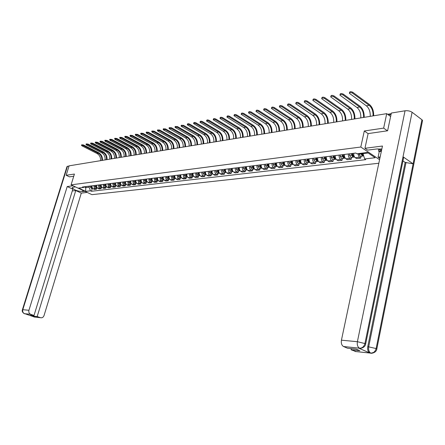 <?xml version="1.0" encoding="UTF-8"?>
<svg xmlns="http://www.w3.org/2000/svg" width="445" height="445" viewBox="0 0 445 445"><rect width="100%" height="100%" fill="white"/><g stroke="black" fill="none" stroke-linecap="round" stroke-linejoin="round"><path stroke-width="0.67" d="M387.411 130.808L383.651 128.115L386.722 113.642L69.097 165.84L66.166 175.28L74.415 174.051L71.089 184.847L91.926 194.654L378.817 163.254M383.651 128.115L364.299 130.986L360.795 147.022L71.089 184.847M390.615 116.512L386.722 113.642M66.166 175.28L69.503 176.871M91.97 185.832L92.026 187.373L92.855 188.608L94.518 189.464L96.448 189.236L94.284 187.835L93.895 185.587M96.843 187.935L96.448 189.236M96.548 185.259L96.604 186.817L97.433 188.063L99.102 188.925L101.065 188.691L98.896 187.278L98.501 185.02M101.46 187.378L101.065 188.691M101.193 184.681L101.249 186.249L102.083 187.506L103.763 188.374L105.754 188.14L103.574 186.716L103.179 184.436M106.144 186.817L105.754 188.14M105.916 184.096L105.971 185.676L106.806 186.945L108.491 187.818L110.516 187.579L108.324 186.143L107.935 183.846M110.911 186.249L110.516 187.579M110.71 183.501L110.766 185.092L111.606 186.372L113.297 187.256L115.35 187.011L113.152 185.565L112.757 183.245M115.745 185.671L115.35 187.011M115.578 182.895L115.639 184.503L116.479 185.787L118.175 186.678L120.267 186.433L118.059 184.97L117.664 182.634M120.662 185.081L120.267 186.433M120.528 182.278L120.589 183.896L121.435 185.198L123.137 186.093L125.256 185.849L123.048 184.369L122.648 182.016M125.651 184.48L125.256 185.849M125.557 181.655L125.618 183.284L126.469 184.597L128.177 185.504L130.329 185.248L128.11 183.763L127.709 181.388M130.73 183.874L130.329 185.248M130.669 181.02L130.73 182.661L131.581 183.985L133.294 184.903L135.486 184.642L133.261 183.14L132.855 180.748M135.886 183.257L135.486 184.642M135.864 180.375L135.925 182.033L136.782 183.362L138.501 184.286L140.726 184.024L138.495 182.511L138.089 180.097M141.126 182.628L140.726 184.024M141.148 179.719L141.21 181.388L142.066 182.734L143.791 183.668L146.055 183.401L143.813 181.871L143.407 179.435M146.455 181.988L146.055 183.401M146.516 179.051L146.577 180.737L147.64 182.239L149.17 183.034L151.472 182.762L149.225 181.221L148.814 178.762M151.873 181.343L151.472 182.762M151.979 178.373L152.04 180.069L152.902 181.438L154.638 182.389L156.979 182.111L154.727 180.553L154.315 178.078M157.385 180.681L156.979 182.111M157.53 177.677L157.591 179.396L158.459 180.776L160.2 181.732L162.586 181.454L160.322 179.88L159.911 177.383M162.987 180.008L162.586 181.454M163.182 176.977L163.243 178.706L164.316 180.253L165.863 181.071L168.282 180.781L166.013 179.196L165.601 176.676M168.688 179.329L168.282 180.781M168.928 176.264L169.083 178.284L170.068 179.569L171.614 180.392L174.078 180.103L171.803 178.501L171.386 175.959M174.484 178.634L174.078 180.103M174.774 175.536L174.835 177.299L175.92 178.873L177.472 179.702L179.98 179.407L177.694 177.789L177.277 175.224M180.386 177.928L179.98 179.407M180.72 174.796L180.881 176.854L181.871 178.161L183.429 179.001L185.982 178.701L183.69 177.066L183.273 174.479M186.388 177.205L185.982 178.701M186.778 174.045L186.939 176.12L187.929 177.438L189.492 178.289L192.09 177.983L189.792 176.331L189.37 173.722M192.501 176.476L192.09 177.983M192.941 173.277L193.102 175.374L194.098 176.704L195.667 177.561L198.309 177.249L196.006 175.586L195.583 172.949M198.72 175.731L198.309 177.249M199.215 172.499L199.282 174.323L200.378 175.959L201.952 176.821L204.644 176.504L203.287 175.769C202.136 174.985 201.674 173.784 201.908 172.165M205.05 174.974L204.644 176.504M205.607 171.703C205.373 173.333 205.835 174.54 206.992 175.33L208.349 176.07L211.091 175.747L209.729 175.007C208.571 174.212 208.11 172.999 208.343 171.364M211.497 174.201L211.091 175.747M212.115 170.897C211.881 172.538 212.343 173.761 213.5 174.557L214.863 175.302L217.655 174.974L216.292 174.223C215.135 173.422 214.668 172.198 214.902 170.546M218.067 173.411L217.655 174.974M218.74 170.073C218.506 171.731 218.973 172.96 220.136 173.767L221.499 174.523L224.347 174.184L222.978 173.428C221.816 172.621 221.349 171.381 221.582 169.717M224.753 172.61L224.347 174.184M225.493 169.234C225.259 170.908 225.726 172.148 226.889 172.966L228.263 173.728L231.161 173.383L229.787 172.621C228.624 171.803 228.157 170.552 228.391 168.872M231.567 171.798L231.161 173.383M232.373 168.377C232.14 170.068 232.607 171.319 233.775 172.143L235.149 172.916L238.103 172.565L236.729 171.792C235.561 170.969 235.094 169.706 235.327 168.01M238.514 170.963L238.103 172.565M239.388 167.504C239.154 169.211 239.621 170.48 240.795 171.308L242.169 172.087L245.178 171.737L243.804 170.952C242.631 170.118 242.163 168.844 242.392 167.131M245.59 170.118L245.178 171.737M246.536 166.619C246.302 168.338 246.775 169.617 247.943 170.457L249.322 171.247L252.393 170.886L251.013 170.096C249.84 169.25 249.367 167.965 249.601 166.235M252.805 169.25L252.393 170.886M253.822 165.712C253.589 167.448 254.062 168.744 255.235 169.595L256.615 170.391L259.747 170.023L258.361 169.222C257.188 168.366 256.715 167.07 256.949 165.323M260.158 168.371L259.747 170.023M261.248 164.789C261.02 166.541 261.493 167.848 262.667 168.711L264.052 169.512L267.245 169.139L265.86 168.327C264.68 167.465 264.208 166.152 264.441 164.389M267.656 167.476L267.245 169.139M268.83 163.843C268.596 165.618 269.069 166.936 270.254 167.804L271.639 168.622L274.893 168.238L273.503 167.42C272.323 166.547 271.851 165.223 272.079 163.443M275.305 166.558L274.893 168.238M276.556 162.887C276.328 164.672 276.801 166.007 277.986 166.886L279.377 167.709L282.692 167.32L281.307 166.491C280.122 165.607 279.644 164.266 279.877 162.47M283.103 165.623L282.692 167.32M284.444 161.902C284.216 163.71 284.694 165.062 285.874 165.946L287.264 166.78L290.652 166.386L289.261 165.546C288.076 164.65 287.598 163.298 287.832 161.485M291.063 164.672L290.652 166.386M292.493 160.901C292.265 162.731 292.743 164.094 293.928 164.989L295.319 165.835L298.779 165.429L297.382 164.578C296.198 163.677 295.719 162.308 295.947 160.473M299.19 163.699L298.779 165.429M300.709 159.883C300.481 161.724 300.959 163.104 302.144 164.01L303.54 164.867L307.072 164.455L305.676 163.593C304.486 162.681 304.007 161.296 304.235 159.444M307.478 162.703L307.072 164.455M309.097 158.837C308.869 160.701 309.347 162.097 310.538 163.015L311.934 163.882L315.533 163.454L314.137 162.586C312.952 161.663 312.468 160.261 312.696 158.392M315.944 161.691L315.533 163.454M317.658 157.775C317.43 159.655 317.914 161.062 319.104 161.997L320.5 162.87L324.183 162.442L322.781 161.557C321.59 160.623 321.112 159.21 321.34 157.319M324.589 160.656L324.183 162.442M326.407 156.69C326.179 158.592 326.663 160.011 327.854 160.957L329.25 161.841L333.01 161.402L331.614 160.506C330.418 159.56 329.94 158.131 330.162 156.223M333.416 159.599L333.01 161.402M335.341 155.578C335.118 157.497 335.602 158.937 336.793 159.894L338.189 160.79L342.033 160.339L340.631 159.438C339.44 158.476 338.957 157.029 339.185 155.099M342.439 158.515L342.033 160.339M344.474 154.443C344.246 156.384 344.73 157.841 345.926 158.804L347.322 159.716L351.25 159.254L349.848 158.337C348.657 157.369 348.174 155.906 348.396 153.953M351.656 157.413L351.25 159.254M353.808 153.28C353.58 155.244 354.07 156.718 355.26 157.697L356.662 158.615L360.673 158.147L359.271 157.219L357.741 153.664M361.079 156.284L360.673 158.147M86.057 186.566L85.746 187.595L89.045 187.189L89.356 186.155M89.045 187.189L90.474 190.81L85.663 191.372L78.659 188.074L83.443 187.484L84.995 186.694M90.474 190.81L91.453 191.272L365.734 159.666L364.655 158.954L375.174 157.73L367.375 152.474L356.857 153.775L355.75 153.041L82.453 187.011L83.443 187.484M379.574 159.694L360.795 147.022M368.115 133.65L364.299 130.986M363.148 152.997L363.02 153.597L368.115 152.974M84.439 186.978L85.746 187.595L85.663 191.372M92.293 188.48L91.453 191.272M364.655 158.954L363.02 153.597M81.53 145.32L81.696 144.781L83.532 144.975L83.343 145.604L81.502 145.409L82.019 145.86L97.099 153.547C99.608 155.077 100.748 157.452 100.526 160.678M91.448 185.893L91.381 186.983L92.666 188.446M90.407 186.021L90.341 187.111L91.742 188.541M91.892 186.627L92.46 188.213M102.45 160.361C102.6 156.879 101.326 154.32 98.629 152.691L83.532 144.975M83.343 145.604L98.44 153.308C100.948 154.843 102.094 157.224 101.866 160.456M75.494 186.917L73.164 187.212L72.229 187.868C74.304 190.043 77.725 191.283 82.503 191.595L84.85 191.322M73.075 185.782L67.223 186.533L72.83 189.153L34.009 315.461L30.677 314.309L24.547 313.692M72.279 190.944L75.767 190.527L81.296 193.113L44.049 315.533C43.343 317.307 42.175 318.03 40.534 317.713L37.174 316.551L75.767 190.527M87.22 192.435L81.296 193.113M67.223 186.533L28.936 310.276C28.519 312.218 29.097 313.558 30.677 314.309M22.417 309.703L66.989 166.591L69.064 165.952M34.009 315.461L30.588 315.105L33.742 316.189L37.174 316.551M33.598 316.712L25.059 313.775M69.437 176.837L73.737 176.259M33.742 316.189L33.965 315.455M25.265 313.847L24.647 313.719M33.887 316.912L40.473 317.691M381.816 149.075L376.776 148.969L367.653 150.115L364.945 148.285L382.461 146.032L341.432 340.18L357.391 341.704L405.045 110.794L391.344 113.047L387.612 130.78L368.126 133.6L364.945 148.285M380.152 156.94L378.083 157.18L379.852 158.376M378.901 149.381L378.539 151.078L379.274 151.578L378.083 157.18M356.083 351.589L351.094 349.787L351.339 348.613M405.045 110.794C407.776 110.51 410.123 110.994 412.098 112.262L403.02 156.779L403.671 157.397L403.404 158.726M359.927 348.279L358.692 348.129L369.817 352.996C368.015 351.878 367.331 349.759 367.759 346.638L405.139 162.414L413.11 163.827L421.938 119.755L412.098 112.262M421.938 119.755L422.561 120.4L422.272 121.83M367.759 346.638L376.12 348.557L413.11 163.827L403.02 156.779L364.922 343.557C364.027 346.605 362.28 348.157 359.682 348.213L343.534 346.522C341.688 345.398 340.987 343.279 341.432 340.18M351.094 349.787L359.844 350.716L356.172 349.114L347.423 348.201L343.534 346.522M405.139 162.414L402.959 160.906M381.343 151.322L379.274 151.578M378.539 151.078L381.471 150.716M406.062 162.319L368.699 346.733C368.265 349.759 368.95 351.878 370.757 353.096L369.817 352.996M373.505 352.479L370.958 353.185C369.634 353.525 376.275 353.502 376.848 348.947L376.12 348.557C375.235 351.572 373.511 353.096 370.941 353.141L370.757 353.096M380.464 148.925L381.766 149.325M381.571 150.249L377.427 148.903M86.046 144.436L86.208 143.896L88.066 144.091L87.871 144.72L86.013 144.53L86.53 144.981L101.666 152.741C104.18 154.282 105.326 156.679 105.098 159.927M96.003 185.326L95.936 186.427L97.244 187.896M94.946 185.459L94.88 186.555L96.287 187.996M96.504 185.265L96.482 185.626M96.465 185.899L97.055 187.684M107.05 159.605C107.201 156.095 105.921 153.519 103.212 151.873L88.066 144.091M87.871 144.72L103.023 152.496C105.543 154.048 106.689 156.445 106.461 159.699M90.624 143.54L90.791 143.001L92.666 143.19L92.471 143.824L90.596 143.635L91.108 144.091L106.299 151.917C108.825 153.475 109.971 155.889 109.748 159.16M100.631 184.753L100.564 185.86L101.894 187.339M99.558 184.886L99.491 185.993L100.904 187.445M101.137 184.692L101.071 185.799L101.721 187.145M111.717 158.837C111.867 155.305 110.583 152.707 107.868 151.044L92.666 143.19M92.471 143.824L107.679 151.673C110.204 153.236 111.356 155.655 111.133 158.932M95.28 142.628L95.447 142.089L97.338 142.272L97.144 142.912L95.247 142.728L95.758 143.184L111.005 151.083C113.536 152.657 114.693 155.088 114.465 158.387M105.326 184.169L105.259 185.281L106.616 186.772M104.236 184.302L104.169 185.415L105.593 186.883M105.843 184.102L105.776 185.22L106.455 186.594M116.462 158.058C116.612 154.498 115.322 151.879 112.596 150.199L97.338 142.272M97.144 142.912L112.407 150.838C114.944 152.412 116.095 154.849 115.872 158.153M100.008 141.699L100.17 141.16L102.089 141.343L101.894 141.988L99.975 141.805L100.481 142.261L115.783 150.238C118.326 151.823 119.483 154.276 119.26 157.597M110.099 183.574L110.032 184.697L111.411 186.194M108.992 183.713L108.925 184.836L110.354 186.316M110.627 183.512L110.56 184.636L111.267 186.032M121.279 157.269C121.429 153.675 120.133 151.039 117.397 149.348L102.089 141.343M101.894 141.988L117.207 149.987C119.75 151.573 120.912 154.031 120.684 157.363M104.814 140.759L104.975 140.22L106.911 140.398L106.717 141.048L104.781 140.87L105.281 141.326L120.634 149.375C123.187 150.977 124.35 153.453 124.127 156.796M114.949 182.973L114.882 184.108L116.284 185.609M113.825 183.112L113.759 184.241L115.188 185.737M115.483 182.906L115.416 184.041L116.156 185.465M126.169 156.462C126.319 152.846 125.017 150.182 122.275 148.474L106.911 140.398M106.717 141.048L122.08 149.119C124.639 150.727 125.802 153.202 125.573 156.562M109.692 139.802L109.854 139.263L111.812 139.435L111.617 140.092L109.659 139.914L110.16 140.375L125.568 148.502C128.127 150.115 129.295 152.613 129.067 155.984M119.872 182.361L119.811 183.501L121.235 185.014M118.732 182.506L118.665 183.64L120.1 185.148M120.417 182.294L120.35 183.435L121.118 184.886M131.136 155.644C131.286 152.001 129.984 149.314 127.226 147.595L111.812 139.435M111.617 140.092L127.036 148.241C129.601 149.859 130.769 152.362 130.541 155.744M114.654 138.829L114.816 138.289L116.79 138.462L116.596 139.124L114.615 138.951L115.116 139.407L130.58 147.618C133.15 149.242 134.318 151.762 134.09 155.16M124.878 181.738L124.811 182.889L126.263 184.408M123.716 181.883L123.649 183.034L125.095 184.547M125.429 181.671L125.362 182.823L126.163 184.297M136.187 154.816C136.337 151.144 135.024 148.435 132.26 146.7L116.79 138.462M116.596 139.124L132.07 147.351C134.64 148.986 135.814 151.506 135.586 154.916M119.694 137.844L119.855 137.299L121.858 137.466L121.657 138.134L119.655 137.967L120.156 138.428L135.669 146.711C138.245 148.357 139.424 150.894 139.196 154.32M129.968 181.104L129.901 182.266L131.375 183.791M128.783 181.254L128.716 182.411L130.162 183.941M130.524 181.037L130.457 182.2L131.292 183.696M141.315 153.97C141.465 150.271 140.153 147.54 137.377 145.788L121.858 137.466M121.657 138.134L137.188 146.444C139.763 148.096 140.943 150.638 140.715 154.07M124.817 136.838L124.978 136.298L127.003 136.459L126.803 137.132L124.784 136.965L125.279 137.427L140.843 145.799C143.429 147.456 144.608 150.015 144.38 153.469M135.135 180.464L135.069 181.632L136.226 183.218L136.571 183.162M133.934 180.614L133.867 181.783L135.319 183.323M135.703 180.392L135.636 181.566L136.498 183.084M146.527 153.113C146.678 149.381 145.359 146.633 142.578 144.859L127.003 136.459M126.803 137.132L142.383 145.526C144.97 147.189 146.155 149.754 145.927 153.214M130.029 135.82L130.19 135.274L132.232 135.436L132.037 136.109L129.99 135.953L130.485 136.415L146.099 144.864C148.697 146.538 149.882 149.119 149.654 152.602M140.392 179.808L140.325 180.987L141.482 182.584L141.849 182.528M139.168 179.964L139.107 181.137L140.559 182.695M140.97 179.741L140.904 180.92L141.794 182.461M151.828 152.246C151.973 148.48 150.655 145.704 147.862 143.919L132.232 135.436M132.037 136.109L147.668 144.586C150.265 146.266 151.45 148.853 151.222 152.346M135.325 134.779L135.486 134.24L137.555 134.39L137.355 135.074L135.286 134.918L135.775 135.38L151.445 143.919C154.048 145.61 155.238 148.213 155.01 151.723M145.732 179.146L145.671 180.336L146.833 181.944L147.217 181.877M144.492 179.302L144.425 180.486L145.888 182.061M146.322 179.074L146.255 180.264L147.173 181.833M157.213 151.361C157.358 147.568 156.034 144.77 153.23 142.962L137.555 134.39M137.355 135.074L153.041 143.635C155.644 145.331 156.835 147.94 156.607 151.461M140.715 133.722L140.87 133.183L142.962 133.333L142.762 134.017L140.67 133.867L141.16 134.334L156.879 142.956C159.494 144.664 160.684 147.289 160.456 150.827M151.695 179.763L151.734 180.075M151.167 178.473L151.1 179.669L152.268 181.293L152.674 181.221M149.904 178.629L149.837 179.825L151.306 181.41M151.762 178.395L151.701 179.596L152.646 181.187M162.686 150.46C162.837 146.633 161.502 143.813 158.693 141.988L142.962 133.333M142.762 134.017L158.498 142.667C161.112 144.38 162.308 147.011 162.08 150.56M146.194 132.649L146.349 132.109L148.469 132.254L148.268 132.949L146.149 132.805L146.633 133.266L162.403 141.977C165.023 143.702 166.224 146.349 165.996 149.915M157.48 178.89L157.296 177.711L157.285 179.469M156.69 177.783L156.623 178.99L157.797 180.631L158.225 180.548M155.411 177.944L155.344 179.151L156.812 180.748M157.235 178.918L158.214 180.531M168.255 149.548C168.399 145.687 167.064 142.839 164.244 140.998L148.469 132.254M148.268 132.949L164.055 141.682C166.675 143.412 167.871 146.066 167.648 149.648M151.767 131.559L151.923 131.019L154.065 131.158L153.864 131.853L151.717 131.714L152.201 132.182L168.026 140.982C170.652 142.723 171.853 145.393 171.625 148.992M163.131 178.195L162.926 177.01L162.931 178.834M162.308 177.088L162.247 178.306L163.421 179.958L163.871 179.863L162.864 178.228M161.007 177.249L160.94 178.462L162.414 180.08M173.917 148.613C174.062 144.725 172.721 141.849 169.895 139.991L154.065 131.158M153.864 131.853L169.701 140.681C172.332 142.428 173.533 145.109 173.305 148.713M157.435 130.446L157.591 129.907L159.761 130.04L159.555 130.747L157.385 130.613L157.869 131.075L173.739 139.969C176.376 141.727 177.583 144.419 177.355 148.052M168.638 176.298L168.672 178.184M168.026 176.376L167.96 177.605L169.139 179.274L169.601 179.174M166.697 176.543L166.63 177.766L168.115 179.396M168.655 176.298L168.588 177.527L169.628 179.179M179.674 147.668C179.819 143.746 178.473 140.848 175.636 138.968L159.761 130.04M159.555 130.747L175.441 139.663C178.083 141.432 179.285 144.13 179.062 147.768M163.204 129.317L163.359 128.777L165.551 128.905L165.351 129.617L163.154 129.489L163.632 129.951L179.552 138.94C182.194 140.715 183.407 143.435 183.179 147.095M174.451 175.575L174.507 177.511M173.839 175.653L173.778 176.893L174.957 178.579L175.425 178.473M172.488 175.82L172.426 177.06L173.912 178.701M174.479 175.575L174.418 176.815L175.486 178.484M185.532 146.705C185.676 142.75 184.325 139.825 181.482 137.928L165.551 128.905M165.351 129.617L181.287 138.629C183.93 140.414 185.142 143.14 184.92 146.806M169.078 128.166L169.228 127.632L171.447 127.748L171.247 128.466L169.028 128.349L169.495 128.805L185.465 137.889C188.118 139.686 189.331 142.428 189.108 146.121M180.37 174.84L180.447 176.821M179.758 174.918L179.691 176.17L180.881 177.867L181.354 177.761M178.384 175.085L178.317 176.337L179.808 177.994M180.409 174.835L180.342 176.087L181.443 177.778M191.489 145.726C191.634 141.738 190.276 138.784 187.428 136.865L171.447 127.748M171.247 128.466L187.228 137.577C189.887 139.38 191.1 142.127 190.877 145.827M175.052 126.997L175.202 126.463L177.449 126.575L177.249 127.298L174.996 127.181L175.469 127.643L191.484 136.821C194.142 138.634 195.361 141.404 195.138 145.126M186.394 174.09L186.494 176.12M185.782 174.167L185.715 175.43L186.906 177.143L187.384 177.038M184.38 174.34L184.313 175.603L185.81 177.277M186.444 174.084L186.377 175.347L187.506 177.06M197.552 144.731C197.697 140.709 196.334 137.727 193.475 135.792L177.449 126.575M177.249 127.298L193.28 136.504C195.939 138.323 197.163 141.098 196.935 144.831M181.137 125.807L181.282 125.273L183.562 125.373L183.357 126.107L181.082 126.002L181.543 126.458L197.608 135.736C200.278 137.572 201.496 140.364 201.273 144.119M192.524 173.328L192.641 175.402M191.906 173.405L191.845 174.679L193.041 176.409L193.525 176.298M190.482 173.583L190.421 174.852L191.917 176.543M192.585 173.322L192.518 174.596L193.675 176.326M203.727 143.718C203.866 139.658 202.503 136.648 199.633 134.69L183.562 125.373M183.357 126.107L199.438 135.413C202.108 137.255 203.326 140.053 203.104 143.818M187.328 124.594L187.473 124.06C187.718 123.565 188.485 123.599 189.781 124.155L189.581 124.895C188.28 124.333 187.512 124.305 187.273 124.795L203.843 134.635C206.519 136.487 207.743 139.307 207.52 143.095M198.765 172.554L198.904 174.668M198.147 172.632L198.086 173.917L199.282 175.664L199.772 175.547M196.701 172.81L196.634 174.095L198.136 175.797M198.826 172.766L198.743 173.077M198.837 172.543L198.77 173.834L199.961 175.58M210.001 142.684C210.146 138.59 208.777 135.553 205.902 133.578L189.781 124.155M189.581 124.895L205.701 134.301C208.377 136.159 209.606 138.99 209.384 142.789M193.636 123.36L193.781 122.826C194.026 122.319 194.804 122.347 196.117 122.915L195.917 123.66C194.599 123.093 193.82 123.065 193.575 123.565L210.19 133.511C212.871 135.38 214.101 138.228 213.878 142.05M205.123 171.764L205.279 173.917M204.5 171.842L204.439 173.138L205.64 174.902L206.135 174.785M203.026 172.026L202.959 173.316L204.472 175.041M205.195 171.831L205.101 172.193M205.201 171.753L205.134 173.049L206.358 174.818M216.398 141.632C216.537 137.505 215.163 134.44 212.282 132.438L196.117 122.915M195.917 123.66L212.081 133.172C214.768 135.052 215.997 137.905 215.775 141.738M200.061 122.097L200.206 121.568C200.445 121.051 201.235 121.073 202.57 121.652L202.369 122.397C201.034 121.824 200.244 121.797 200 122.319L216.654 132.365C219.34 134.257 220.57 137.127 220.353 140.982M211.592 170.958L211.77 173.155M210.969 171.036L210.908 172.343L212.109 174.129L212.615 174.006M209.467 171.225L209.406 172.527L210.919 174.268M211.664 170.952L211.575 171.286M211.681 170.947L211.62 172.26L212.871 174.04M222.906 140.564C223.045 136.398 221.666 133.305 218.773 131.281L202.57 121.652M202.369 122.397L218.578 132.02C221.271 133.917 222.506 136.799 222.283 140.665M206.602 120.817L206.747 120.289C206.992 119.755 207.793 119.777 209.144 120.361L208.939 121.118C207.587 120.534 206.786 120.512 206.541 121.046L223.229 131.197C225.927 133.111 227.161 136.009 226.944 139.902M218.184 170.14L218.384 172.376M217.561 170.218L217.494 171.536L218.706 173.339L219.213 173.211M216.031 170.407L215.964 171.726L217.483 173.483M218.284 170.129L218.222 171.447L219.43 173.25M229.531 139.474C229.67 135.269 228.291 132.148 225.393 130.101L209.144 120.361M208.939 121.118L225.192 130.852C227.89 132.766 229.131 135.675 228.908 139.58M213.272 119.51L213.411 118.987C213.656 118.437 214.468 118.459 215.842 119.049L215.636 119.811C214.262 119.221 213.45 119.199 213.205 119.75L229.932 130.012C232.635 131.942 233.875 134.874 233.653 138.796M224.897 169.306L225.12 171.575M224.274 169.384L224.208 170.713L225.42 172.532L225.938 172.404M222.711 169.578L222.65 170.908L224.169 172.682M225.009 169.295L224.947 170.624L226.16 172.443M236.284 138.367C236.417 134.123 235.038 130.969 232.129 128.905L215.842 119.049M215.636 119.811L231.934 129.656C234.637 131.592 235.878 134.535 235.655 138.467M220.064 118.181L220.203 117.664C220.447 117.096 221.271 117.113 222.667 117.714L222.461 118.481C221.065 117.88 220.247 117.864 219.997 118.431L236.762 128.8C239.466 130.752 240.712 133.711 240.495 137.672M231.739 168.455L231.979 170.763M231.111 168.533L231.05 169.879L232.262 171.714L232.785 171.575M229.52 168.733L229.459 170.073L230.983 171.865M231.862 168.438L231.801 169.784L233.147 171.62M243.159 137.238C243.293 132.955 241.908 129.768 238.993 127.682L222.667 117.714M222.461 118.481L238.798 128.438C241.507 130.402 242.753 133.367 242.531 137.338M226.989 116.824L227.122 116.312C227.373 115.722 228.207 115.739 229.62 116.351L229.414 117.124C228.001 116.518 227.167 116.501 226.917 117.085L243.715 127.57C246.43 129.545 247.676 132.532 247.459 136.532M238.709 167.587L238.971 169.934M238.081 167.665L238.019 169.022L239.238 170.88L239.766 170.735M236.462 167.871L236.395 169.222L237.925 171.036M238.848 167.57L238.781 168.928L240.005 170.785M250.168 136.087C250.301 131.764 248.905 128.544 245.99 126.436L229.62 116.351M229.414 117.124L245.79 127.198C248.505 129.184 249.756 132.176 249.539 136.187M234.048 115.439L234.181 114.932C234.432 114.332 235.277 114.337 236.712 114.96L236.506 115.745C235.071 115.122 234.226 115.11 233.975 115.711L250.802 126.313C253.522 128.31 254.774 131.325 254.557 135.363M245.812 166.708L246.096 169.089M245.184 166.786L245.117 168.154L246.341 170.029L246.88 169.884M243.532 166.992L243.471 168.355L245 170.185M245.963 166.686L245.901 168.06L247.309 169.923M257.305 134.913C257.438 130.546 256.042 127.298 253.116 125.162L236.712 114.96M236.506 115.745L252.921 125.935C255.641 127.943 256.893 130.969 256.676 135.013M241.24 114.031L241.374 113.525C241.624 112.908 242.481 112.913 243.943 113.542L243.738 114.332C242.275 113.703 241.418 113.698 241.168 114.315L258.028 125.034C260.753 127.053 262.005 130.101 261.788 134.173M253.055 165.807L253.361 168.227M252.421 165.885L252.36 167.27L253.583 169.161L254.134 169.011M250.741 166.096L250.68 167.476L252.215 169.322M253.222 165.785L253.161 167.17L254.384 169.061M264.58 133.717C264.714 129.311 263.312 126.03 260.381 123.871L243.943 113.542M243.738 114.332L260.186 124.65C262.912 126.675 264.163 129.734 263.952 133.817M248.583 112.596L248.711 112.096C248.961 111.456 249.829 111.456 251.314 112.096L251.108 112.897C249.628 112.257 248.755 112.257 248.505 112.891L265.392 123.727C268.124 125.774 269.381 128.85 269.164 132.96M260.436 164.889L260.364 166.486L260.77 167.342M259.808 164.967L259.747 166.363L260.97 168.277L261.526 168.121M258.089 165.178L258.028 166.575L259.569 168.444M260.62 164.867L260.559 166.263L261.788 168.177M271.995 132.499C272.129 128.049 270.721 124.734 267.79 122.547L251.314 112.096M251.108 112.897L267.59 123.337C270.321 125.39 271.578 128.477 271.367 132.599M256.064 111.128L256.192 110.633C256.448 109.976 257.327 109.971 258.834 110.621L258.628 111.428C257.121 110.777 256.242 110.783 255.986 111.439L272.902 122.397C275.633 124.466 276.896 127.576 276.684 131.726M267.968 163.955L267.896 165.562L268.318 166.441M267.334 164.033L267.273 165.44L268.502 167.37L269.064 167.209M265.582 164.249L265.52 165.657L267.067 167.542M268.163 163.927L268.101 165.34L269.331 167.27M279.56 131.253C279.688 126.764 278.281 123.415 275.338 121.201L258.834 110.621M258.628 111.428L275.144 121.997C277.88 124.077 279.137 127.192 278.926 131.358M263.701 109.631L263.824 109.142C264.08 108.469 264.975 108.458 266.505 109.12L266.299 109.937C264.769 109.275 263.874 109.281 263.618 109.954L280.556 121.04C283.298 123.132 284.561 126.274 284.349 130.468M275.644 162.998L275.577 164.622L276.022 165.523M275.016 163.076L274.954 164.5L276.184 166.452L276.757 166.285M273.23 163.298L273.169 164.717L274.715 166.63M275.861 162.97L275.8 164.394L277.035 166.352M287.27 129.984C287.398 125.451 285.985 122.069 283.042 119.833L266.505 109.12M266.299 109.937L282.842 120.634C285.584 122.737 286.847 125.885 286.636 130.09M271.495 108.107L271.611 107.623C271.873 106.928 272.779 106.911 274.337 107.584L274.131 108.408C272.574 107.735 271.667 107.746 271.411 108.447L288.366 119.655C291.108 121.774 292.376 124.95 292.165 129.184M283.482 162.024L283.415 163.665L283.882 164.583M282.848 162.102L282.786 163.543L284.021 165.512L284.6 165.34M281.023 162.33L280.967 163.766L282.514 165.696M283.71 161.997L283.649 163.437L285.201 165.373M295.135 128.694C295.263 124.116 293.845 120.695 290.897 118.431L274.337 107.584M274.131 108.408L290.702 119.243C293.444 121.368 294.712 124.55 294.501 128.8M279.443 106.55L279.56 106.071C279.822 105.354 280.739 105.337 282.325 106.021L282.119 106.85C280.534 106.166 279.616 106.183 279.36 106.9L296.337 118.242C299.084 120.389 300.353 123.599 300.141 127.871M291.475 161.029L291.408 162.692L291.898 163.627M290.841 161.107L290.78 162.564L292.02 164.555L292.604 164.372M288.983 161.34L288.922 162.792L290.474 164.739M291.72 161.001L291.664 162.453L293.216 164.411M303.162 127.376C303.284 122.753 301.866 119.293 298.912 117.002L282.325 106.021M282.119 106.85L298.717 117.825C301.465 119.972 302.733 123.193 302.528 127.481M287.565 104.959L287.676 104.492C287.937 103.752 288.872 103.724 290.479 104.425L290.274 105.259C288.666 104.564 287.731 104.586 287.47 105.326L304.463 116.801C307.217 118.971 308.485 122.214 308.279 126.536M299.635 160.016L299.568 161.691L300.08 162.642M299.001 160.094L298.94 161.563L300.18 163.576L300.776 163.387M297.104 160.334L297.043 161.796L298.601 163.766M299.897 159.983L299.841 161.452L301.399 163.432M311.344 126.03C311.467 121.363 310.048 117.864 307.089 115.544L290.479 104.425M290.274 105.259L306.894 116.373C309.648 118.548 310.916 121.802 310.71 126.135M295.847 103.335L295.958 102.878C296.22 102.111 297.171 102.083 298.806 102.789L298.606 103.635C296.965 102.928 296.014 102.956 295.758 103.724L312.763 115.333C315.516 117.53 316.79 120.806 316.584 125.167M307.962 158.982L307.896 160.673L308.43 161.641M307.328 159.06L307.267 160.545L308.513 162.581L309.114 162.386M305.392 159.299L305.331 160.779L306.889 162.775M308.246 158.943L308.185 160.428L309.748 162.431M319.705 124.656C319.822 119.939 318.397 116.406 315.438 114.059L298.806 102.789M298.606 103.635L315.244 114.893C317.997 117.096 319.271 120.389 319.065 124.761M304.313 101.677L304.419 101.226C304.68 100.437 305.643 100.403 307.311 101.126L307.111 101.977C305.437 101.26 304.475 101.293 304.219 102.083L321.234 113.831C323.988 116.056 325.267 119.371 325.061 123.777M316.467 157.925L316.401 159.633L316.957 160.617M315.833 158.003L315.772 159.499L317.018 161.563L317.63 161.357M313.853 158.248L313.797 159.744L315.355 161.763M316.768 157.886L316.712 159.388L318.27 161.413M328.232 123.254C328.349 118.487 326.925 114.916 323.96 112.54L307.311 101.126M307.111 101.977L323.765 113.386C326.519 115.617 327.798 118.943 327.598 123.36M312.957 99.986L313.063 99.541C313.325 98.729 314.303 98.69 316 99.424L315.794 100.286C314.098 99.552 313.119 99.591 312.857 100.403L329.878 112.301C332.637 114.549 333.917 117.903 333.717 122.353M325.15 156.846L325.089 158.576L325.668 159.571M324.516 156.924L324.461 158.437L325.707 160.523L326.324 160.306M322.497 157.174L322.436 158.687L323.999 160.723M325.473 156.807L325.417 158.32L326.98 160.367M336.937 121.824C337.054 117.007 335.63 113.397 332.66 110.989L316 99.424M315.794 100.286L332.465 111.84C335.224 114.104 336.503 117.463 336.303 121.93M321.791 98.256L321.891 97.822C322.152 96.982 323.148 96.938 324.878 97.683L324.672 98.556C322.942 97.811 321.946 97.855 321.685 98.695L338.712 110.733C341.471 113.013 342.756 116.401 342.555 120.901M334.023 155.739L333.961 157.491L334.562 158.503M333.388 155.822L333.327 157.352L334.579 159.46L335.207 159.232M331.325 156.078L331.264 157.602L332.827 159.666M334.362 155.7L334.306 157.23L335.875 159.304M345.832 120.361C345.943 115.5 344.513 111.845 341.549 109.409L324.878 97.683M324.672 98.556L341.354 110.265C344.113 112.557 345.392 115.956 345.198 120.467M330.819 96.487L330.913 96.064C331.175 95.202 332.187 95.147 333.95 95.903L333.744 96.788C331.981 96.031 330.969 96.081 330.707 96.943L347.734 109.136C350.499 111.445 351.778 114.871 351.583 119.416M343.084 154.615L343.023 156.379L343.651 157.408M342.45 154.693L342.394 156.239L343.646 158.37L344.285 158.136M340.342 154.955L340.286 156.501L341.849 158.587M343.451 154.571L343.395 156.117L344.958 158.214M354.915 118.871C355.027 113.953 353.597 110.26 350.627 107.79L333.95 95.903M333.744 96.788L350.432 108.658C353.197 110.977 354.476 114.415 354.281 118.976M340.041 94.679L340.136 94.268C340.397 93.378 341.426 93.317 343.223 94.09L343.017 94.98C341.22 94.207 340.191 94.268 339.935 95.158L356.951 107.501C359.716 109.843 361.001 113.308 360.806 117.903M352.351 153.464L352.284 155.249L352.941 156.284M351.711 153.542L351.656 155.105L352.907 157.263L353.558 157.018M349.559 153.809L349.503 155.372L351.066 157.486M352.735 153.414L352.679 154.982L354.248 157.102M364.194 117.347C364.305 112.374 362.87 108.641 359.905 106.138L343.223 94.09M343.017 94.98L359.71 107.017C362.469 109.364 363.754 112.841 363.559 117.447M349.475 92.833L349.564 92.432C349.826 91.514 350.871 91.448 352.701 92.232L352.501 93.127C350.671 92.349 349.625 92.415 349.364 93.333L366.374 105.832C369.133 108.202 370.418 111.712 370.229 116.351M361.785 153.163L361.757 154.092L362.43 155.138M361.151 153.241L361.129 153.948L362.375 156.128L363.037 155.872M358.948 153.514L358.92 154.215L360.489 156.356M362.197 153.113L362.169 153.82L363.42 156.006L363.737 155.967L363.42 156.006M373.678 115.783C373.783 110.761 372.354 106.984 369.383 104.447L352.701 92.232M352.501 93.127L369.189 105.332C371.953 107.712 373.238 111.233 373.043 115.889M349.848 158.337L345.926 158.804M340.631 159.438L336.793 159.894M331.614 160.506L327.854 160.957M322.781 161.557L319.104 161.997M314.137 162.586L310.538 163.015M305.676 163.593L302.144 164.01M297.382 164.578L293.928 164.989M289.261 165.546L285.874 165.946M281.307 166.491L277.986 166.886M273.503 167.42L270.254 167.804M265.86 168.327L262.667 168.711M258.361 169.222L255.235 169.595M251.013 170.096L247.943 170.457M243.804 170.952L240.795 171.308M236.729 171.792L233.775 172.143M229.787 172.621L226.889 172.966M222.978 173.428L220.136 173.767M216.292 174.223L213.5 174.557M209.729 175.007L206.992 175.33M203.287 175.769L200.595 176.092M196.957 176.526L194.315 176.837M190.744 177.266L188.146 177.572M184.636 177.989L182.088 178.295M178.64 178.701L176.131 179.001M172.743 179.402L170.279 179.697M166.953 180.091L164.528 180.381M161.257 180.77L158.876 181.054M155.655 181.438L153.319 181.716M150.154 182.088L147.851 182.367M144.742 182.734L142.478 183.006M139.418 183.368L137.188 183.635M134.179 183.991L131.987 184.252M129.028 184.603L126.875 184.859M123.96 185.209L121.841 185.459M118.971 185.799L116.885 186.049M114.059 186.383L112.007 186.627M109.231 186.956L107.206 187.2M104.475 187.523L102.484 187.762M99.791 188.079L97.828 188.313M95.18 188.63L93.25 188.858M359.271 157.219L355.26 157.697M391.044 114.493L388.446 114.916M91.381 186.983L90.341 187.111M98.44 153.308L97.099 153.547M67.479 166.213L22.806 309.692L28.936 310.276M82.87 190.388L82.503 191.595M24.508 313.686C25.176 314.259 21.288 312.318 22.389 309.776L22.806 309.692C22.395 311.606 22.968 312.935 24.536 313.68M35.277 317.146L34.271 317.024M358.692 348.129L359.677 348.213M354.915 351.439L370.93 353.141M359.504 348.168C357.652 347.022 356.951 344.869 357.391 341.704L364.922 343.557L365.668 343.963L365.512 344.575M422.561 120.4L376.704 349.536M354.993 351.472L370.885 353.152M403.671 157.397L365.668 343.963C365.011 348.635 358.303 348.58 359.71 348.257L359.632 348.224M95.936 186.427L94.88 186.555M103.023 152.496L101.666 152.741M100.564 185.86L99.491 185.993M107.679 151.673L106.299 151.917M105.259 185.281L104.169 185.415M112.407 150.838L111.005 151.083M110.032 184.697L108.925 184.836M117.207 149.987L115.783 150.238M114.882 184.108L113.759 184.241M122.08 149.119L120.634 149.375M119.811 183.501L118.665 183.64M127.036 148.241L125.568 148.502M124.811 182.889L123.649 183.034M132.07 147.351L130.58 147.618M129.901 182.266L128.716 182.411M137.188 146.444L135.669 146.711M135.069 181.632L133.867 181.783M142.383 145.526L140.843 145.799M140.325 180.987L139.107 181.137M147.668 144.586L146.099 144.864M145.671 180.336L144.425 180.486M153.041 143.635L151.445 143.919M151.1 179.669L149.837 179.825M158.498 142.667L156.879 142.956M156.623 178.99L155.344 179.151M164.055 141.682L162.403 141.977M162.247 178.306L160.94 178.462M169.701 140.681L168.026 140.982M167.96 177.605L166.63 177.766M168.878 177.494L168.588 177.527M175.441 139.663L173.739 139.969M173.778 176.893L172.426 177.06M174.724 176.776L174.418 176.815M181.287 138.629L179.552 138.94M179.691 176.17L178.317 176.337M180.676 176.048L180.342 176.087M187.228 137.577L185.465 137.889M185.715 175.43L184.313 175.603M186.728 175.308L186.377 175.347M193.28 136.504L191.484 136.821M191.845 174.679L190.421 174.852M192.891 174.551L192.518 174.596M199.438 135.413L197.608 135.736M198.086 173.917L196.634 174.095M199.171 173.784L198.77 173.834M205.701 134.301L203.843 134.635M204.439 173.138L202.959 173.316M205.557 172.999L205.134 173.049M212.081 133.172L210.19 133.511M210.908 172.343L209.406 172.527M212.065 172.204L211.62 172.26M218.578 132.02L216.654 132.365M217.494 171.536L215.964 171.726M218.695 171.392L218.222 171.447M225.192 130.852L223.229 131.197M224.208 170.713L222.65 170.908M225.448 170.563L224.947 170.624M231.934 129.656L229.932 130.012M231.05 169.879L229.459 170.073M232.329 169.723L231.801 169.784M238.798 128.438L236.762 128.8M238.019 169.022L236.395 169.222M239.343 168.861L238.781 168.928M245.79 127.198L243.715 127.57M245.117 168.154L243.471 168.355M246.491 167.988L245.901 168.06M252.921 125.935L250.802 126.313M252.36 167.27L250.68 167.476M253.778 167.092L253.161 167.17M260.186 124.65L258.028 125.034M259.747 166.363L258.028 166.575M261.209 166.185L260.559 166.263M267.59 123.337L265.392 123.727M267.273 165.44L265.52 165.657M268.786 165.256L268.101 165.34M275.144 121.997L272.902 122.397M274.954 164.5L273.169 164.717M276.517 164.311L275.8 164.394M282.842 120.634L280.556 121.04M282.786 163.543L280.967 163.766M284.405 163.343L283.649 163.437M290.702 119.243L288.366 119.655M290.78 162.564L288.922 162.792M292.454 162.358L291.664 162.453M298.717 117.825L296.337 118.242M298.94 161.563L297.043 161.796M300.67 161.351L299.841 161.452M306.894 116.373L304.463 116.801M307.267 160.545L305.331 160.779M309.058 160.322L308.185 160.428M315.244 114.893L312.763 115.333M316.801 160.194L316.523 160.228M315.772 159.499L313.797 159.744M317.619 159.277L316.712 159.388M323.765 113.386L321.234 113.831M325.506 159.132L325.206 159.171M324.461 158.437L322.436 158.687M326.369 158.203L325.417 158.32M332.465 111.84L329.878 112.301M334.401 158.053L334.078 158.092M333.327 157.352L331.264 157.602M335.308 157.107L334.306 157.23M341.354 110.265L338.712 110.733M343.484 156.952L343.145 156.99M342.394 156.239L340.286 156.501M344.436 155.989L343.395 156.117M350.432 108.658L347.734 109.136M352.774 155.822L352.407 155.867M351.656 155.105L349.503 155.372M353.769 154.849L352.679 154.982M359.71 107.017L356.951 107.501M362.263 154.671L361.874 154.715M361.129 153.948L358.92 154.215M363.053 153.709L362.169 153.82M369.189 105.332L366.374 105.832M387.589 114.287L391.211 113.692M92.499 188.452L91.453 188.58M72.335 187.517L72.229 187.868M34.137 316.996L40.534 317.713M34.132 316.99L33.264 316.595M359.71 348.257L358.77 348.157M97.06 187.907L95.998 188.035M101.688 187.351L100.615 187.479M106.394 186.789L105.298 186.917M111.167 186.216L110.06 186.349M116.023 185.637L114.893 185.771M120.951 185.042L119.805 185.181M125.957 184.447L124.795 184.586M131.053 183.835L129.868 183.974M136.226 183.218L135.024 183.357M141.482 182.584L140.264 182.734M146.833 181.944L145.587 182.094M152.268 181.293L151.005 181.443M157.797 180.631L156.512 180.787M163.421 179.958L162.114 180.114M169.139 179.274L167.81 179.43M174.957 178.579L173.606 178.74M180.881 177.867L179.502 178.033M186.906 177.143L185.504 177.31M193.041 176.409L191.611 176.582M199.282 175.664L197.83 175.836M205.64 174.902L204.16 175.08M212.109 174.129L210.607 174.307M218.706 173.339L217.171 173.522M225.42 172.532L223.857 172.721M232.262 171.714L230.671 171.904M239.238 170.88L237.613 171.069M246.341 170.029L244.689 170.224M253.583 169.161L251.903 169.361M260.97 168.277L259.257 168.477M268.502 167.37L266.75 167.581M276.184 166.452L274.398 166.664M284.021 165.512L282.202 165.729M285.223 165.368L284.889 165.412M292.02 164.555L290.162 164.778M293.272 164.405L292.899 164.45M300.18 163.576L298.284 163.805M301.493 163.421L301.081 163.471M308.513 162.581L306.572 162.814M309.881 162.414L309.431 162.47M317.018 161.563L315.038 161.796M318.448 161.39L317.958 161.452M325.707 160.523L323.682 160.762M327.197 160.345L326.663 160.406M334.579 159.46L332.515 159.705M336.136 159.271L335.558 159.343M343.646 158.37L341.532 158.626M345.27 158.175L344.641 158.253M352.907 157.263L350.749 157.519M354.604 157.057L353.931 157.141M362.375 156.128L360.172 156.39"/></g></svg>

